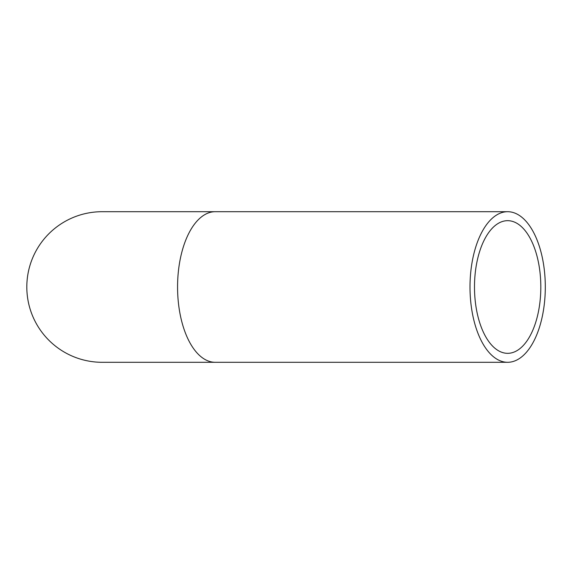 <?xml version="1.0" encoding="UTF-8"?>
<svg xmlns="http://www.w3.org/2000/svg" width="574" height="574" viewBox="0 0 574 574"><rect width="100%" height="100%" fill="white"/><g stroke="black" fill="none" stroke-linecap="round" stroke-linejoin="round"><path stroke-width="0.86" d="M545.3 287A75.294 37.647 90 0 0 507.653 211.706A75.294 37.647 90 0 0 470.006 287A75.294 37.647 90 0 0 507.653 362.294A75.294 37.647 90 0 0 545.3 287M540.816 287A66.326 33.163 90 0 0 507.653 220.674A66.326 33.163 90 0 0 474.49 287A66.326 33.163 90 0 0 507.653 353.326A66.326 33.163 90 0 0 540.816 287M102.107 211.706A75.294 75.294 0 0 0 26.813 287A75.294 75.294 0 0 0 102.107 362.294L215.214 362.294A75.294 37.647 90 0 1 177.567 287A75.294 37.647 90 0 1 215.214 211.706L102.107 211.706M507.653 211.706L215.214 211.706M507.653 362.294L215.214 362.294"/></g></svg>
